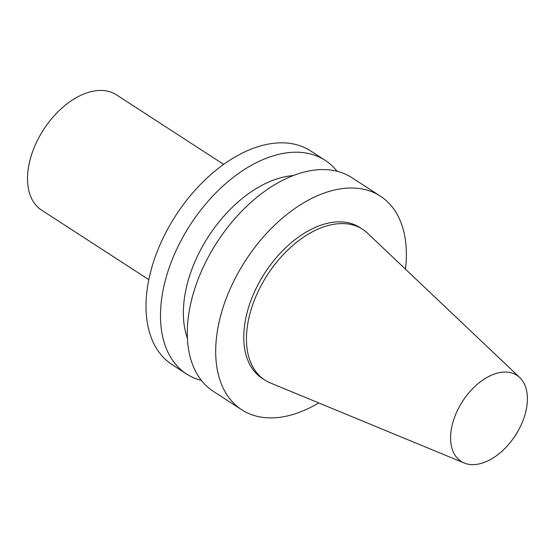<?xml version="1.0" encoding="UTF-8"?>
<svg xmlns="http://www.w3.org/2000/svg" width="555" height="555" viewBox="0 0 555 555"><rect width="100%" height="100%" fill="white"/><g stroke="black" fill="none" stroke-linecap="round" stroke-linejoin="round"><path stroke-width="0.83" d="M456.723 411.99A51.289 31.434 123 0 0 464.251 463.023A51.289 31.434 123 0 0 515.366 435.439A51.289 31.434 123 0 0 519.702 377.511A51.289 31.434 123 0 0 456.723 411.99M223.616 164.349L116.37 94.801A68.723 42.118 123 0 0 35.742 143.96A68.723 42.118 123 0 0 41.59 210.123L148.837 279.671M337.045 171.252A127.338 78.047 123 0 0 325.112 160.298L310.64 150.918A127.338 78.047 123 0 0 161.241 242.008A127.338 78.047 123 0 0 172.078 364.593L186.549 373.98A127.338 78.047 123 0 0 201.416 380.411M325.112 160.298A127.338 78.047 123 0 0 175.713 251.387A127.338 78.047 123 0 0 186.549 373.98M293.019 175.609A107.122 65.656 123 0 0 196.165 258.907A107.122 65.656 123 0 0 187.43 338.439M405.476 269.175A127.338 78.047 123 0 0 380.321 196.102L351.912 177.676A127.338 78.047 123 0 0 202.513 268.766A127.338 78.047 123 0 0 213.349 391.358L241.758 409.777A127.338 78.047 123 0 0 318.736 402.937M380.321 196.102A127.338 78.047 123 0 0 230.922 287.192A127.338 78.047 123 0 0 241.758 409.777M519.702 377.511L367.514 233.169A89.841 55.063 123 0 0 362.602 229.298L359.917 227.557A89.841 55.063 123 0 0 254.509 291.826A89.841 55.063 123 0 0 262.154 378.323L264.839 380.057A89.841 55.063 123 0 0 270.375 382.964L464.251 463.023M362.602 229.298A89.841 55.063 123 0 0 257.187 293.567A89.841 55.063 123 0 0 264.839 380.057"/></g></svg>

